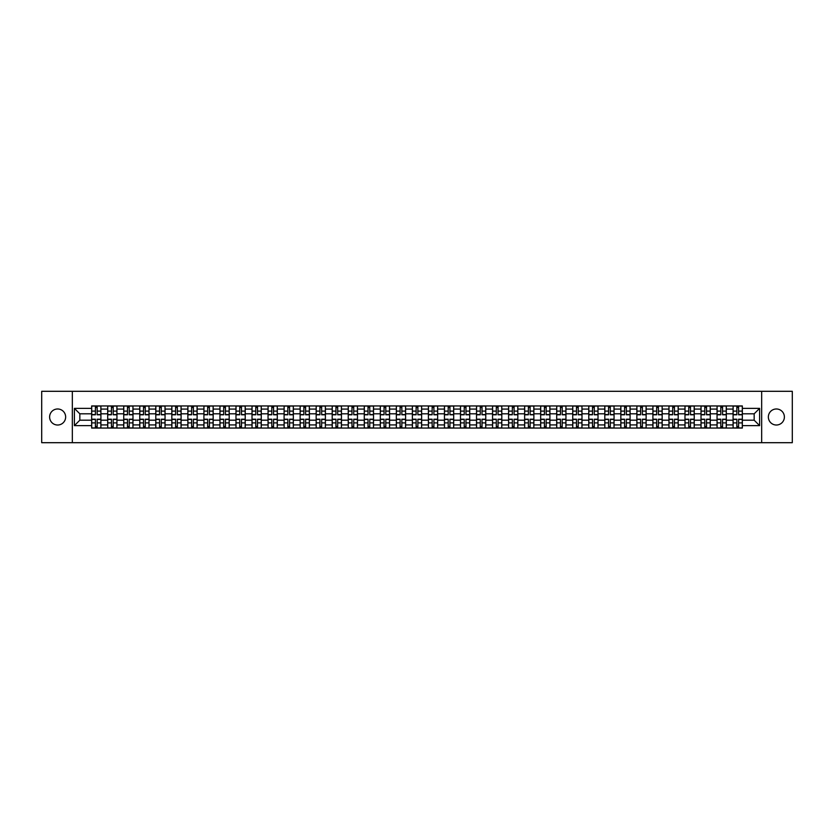 <?xml version="1.0" encoding="UTF-8"?>
<svg xmlns="http://www.w3.org/2000/svg" width="834" height="834" viewBox="0 0 834 834"><rect width="100%" height="100%" fill="white"/><g stroke="black" fill="none" stroke-linecap="round" stroke-linejoin="round"><path stroke-width="1.25" d="M776.371 408.983A8.017 8.017 0 0 0 768.354 417A8.017 8.017 0 0 0 776.371 425.017A8.017 8.017 0 0 0 784.387 417A8.017 8.017 0 0 0 776.371 408.983M57.629 408.983A8.017 8.017 0 0 0 49.613 417A8.017 8.017 0 0 0 57.629 425.017A8.017 8.017 0 0 0 65.646 417A8.017 8.017 0 0 0 57.629 408.983M761.671 442.698L792.3 442.698L792.3 391.302L41.7 391.302L41.7 442.698L761.671 442.698L761.671 391.302M107.69 428.05L107.69 409.087L100.914 409.087L100.914 428.05M100.914 409.087L100.914 405.949M107.69 409.087L107.69 405.949M116.948 405.949L116.948 428.05M123.734 428.05L123.734 405.949M132.981 405.949L132.981 428.05M139.768 428.05L139.768 405.949M149.015 405.949L149.015 428.05M155.802 428.05L155.802 405.949M165.049 405.949L165.049 428.05M171.835 428.05L171.835 405.949M181.093 405.949L181.093 428.05M187.869 428.05L187.869 405.949M197.126 405.949L197.126 428.05M203.913 428.05L203.913 405.949M213.16 405.949L213.16 428.05M219.947 428.05L219.947 405.949M229.194 405.949L229.194 428.05M235.98 428.05L235.98 405.949M245.227 405.949L245.227 428.05M252.014 428.05L252.014 405.949M261.271 405.949L261.271 428.05M268.048 428.05L268.048 405.949M277.305 405.949L277.305 428.05M284.092 428.05L284.092 405.949M293.339 405.949L293.339 428.05M300.125 428.05L300.125 405.949M309.372 405.949L309.372 428.05M316.159 428.05L316.159 405.949M325.406 405.949L325.406 428.05M332.193 428.05L332.193 405.949M341.45 405.949L341.45 428.05M348.226 428.05L348.226 405.949M357.484 405.949L357.484 428.05M364.27 428.05L364.27 405.949M373.517 405.949L373.517 428.05M380.304 428.05L380.304 405.949M389.551 405.949L389.551 428.05M396.338 428.05L396.338 405.949M405.595 405.949L405.595 428.05M412.371 428.05L412.371 405.949M421.629 405.949L421.629 428.05M428.405 428.05L428.405 405.949M437.662 405.949L437.662 428.05M444.449 428.05L444.449 405.949M453.696 405.949L453.696 428.05M460.483 428.05L460.483 405.949M469.73 405.949L469.73 428.05M476.516 428.05L476.516 405.949M485.774 405.949L485.774 428.05M492.55 428.05L492.55 405.949M501.807 405.949L501.807 428.05M508.594 428.05L508.594 405.949M517.841 405.949L517.841 428.05M524.628 428.05L524.628 405.949M533.875 405.949L533.875 428.05M540.661 428.05L540.661 405.949M549.908 405.949L549.908 428.05M556.695 428.05L556.695 405.949M565.952 405.949L565.952 428.05M572.729 428.05L572.729 405.949M581.986 405.949L581.986 428.05M588.773 428.05L588.773 405.949M598.02 405.949L598.02 428.05M604.806 428.05L604.806 405.949M614.053 405.949L614.053 428.05M620.84 428.05L620.84 405.949M630.087 405.949L630.087 428.05M636.874 428.05L636.874 405.949M646.131 405.949L646.131 428.05M652.907 428.05L652.907 405.949M662.165 405.949L662.165 428.05M668.951 428.05L668.951 405.949M678.198 405.949L678.198 428.05M684.985 428.05L684.985 405.949M694.232 405.949L694.232 428.05M701.019 428.05L701.019 405.949M710.266 405.949L710.266 428.05M717.052 428.05L717.052 405.949M726.31 405.949L726.31 428.05M733.086 428.05L733.086 405.949M733.086 420.19L726.31 420.19M717.052 420.19L710.266 420.19M701.019 420.19L694.232 420.19M684.985 420.19L678.198 420.19M668.951 420.19L662.165 420.19M652.907 420.19L646.131 420.19M636.874 420.19L630.087 420.19M620.84 420.19L614.053 420.19M604.806 420.19L598.02 420.19M588.773 420.19L581.986 420.19M572.729 420.19L565.952 420.19M556.695 420.19L549.908 420.19M540.661 420.19L533.875 420.19M524.628 420.19L517.841 420.19M508.594 420.19L501.807 420.19M492.55 420.19L485.774 420.19M476.516 420.19L469.73 420.19M460.483 420.19L453.696 420.19M444.449 420.19L437.662 420.19M428.405 420.19L421.629 420.19M412.371 420.19L405.595 420.19M396.338 420.19L389.551 420.19M380.304 420.19L373.517 420.19M364.27 420.19L357.484 420.19M348.226 420.19L341.45 420.19M332.193 420.19L325.406 420.19M316.159 420.19L309.372 420.19M300.125 420.19L293.339 420.19M284.092 420.19L277.305 420.19M268.048 420.19L261.271 420.19M252.014 420.19L245.227 420.19M235.98 420.19L229.194 420.19M219.947 420.19L213.16 420.19M203.913 420.19L197.126 420.19M187.869 420.19L181.093 420.19M171.835 420.19L165.049 420.19M155.802 420.19L149.015 420.19M139.768 420.19L132.981 420.19M123.734 420.19L116.948 420.19M107.69 420.19L100.914 420.19M733.086 413.81L726.31 413.81M717.052 413.81L710.266 413.81M701.019 413.81L694.232 413.81M684.985 413.81L678.198 413.81M668.951 413.81L662.165 413.81M652.907 413.81L646.131 413.81M636.874 413.81L630.087 413.81M620.84 413.81L614.053 413.81M604.806 413.81L598.02 413.81M588.773 413.81L581.986 413.81M572.729 413.81L565.952 413.81M556.695 413.81L549.908 413.81M540.661 413.81L533.875 413.81M524.628 413.81L517.841 413.81M508.594 413.81L501.807 413.81M492.55 413.81L485.774 413.81M476.516 413.81L469.73 413.81M460.483 413.81L453.696 413.81M444.449 413.81L437.662 413.81M428.405 413.81L421.629 413.81M412.371 413.81L405.595 413.81M396.338 413.81L389.551 413.81M380.304 413.81L373.517 413.81M364.27 413.81L357.484 413.81M348.226 413.81L341.45 413.81M332.193 413.81L325.406 413.81M316.159 413.81L309.372 413.81M300.125 413.81L293.339 413.81M284.092 413.81L277.305 413.81M268.048 413.81L261.271 413.81M252.014 413.81L245.227 413.81M235.98 413.81L229.194 413.81M219.947 413.81L213.16 413.81M203.913 413.81L197.126 413.81M187.869 413.81L181.093 413.81M171.835 413.81L165.049 413.81M155.802 413.81L149.015 413.81M139.768 413.81L132.981 413.81M123.734 413.81L116.948 413.81M107.69 413.81L100.914 413.81M79.835 420.19L91.657 420.19L91.657 413.81L79.835 413.81L79.835 420.19L74.393 425.632L74.393 408.368L91.657 408.368L91.657 413.81M742.343 413.81L742.343 420.19L754.165 420.19L754.165 413.81L742.343 413.81L742.343 405.949L91.657 405.949L91.657 408.368M742.343 408.368L759.607 408.368L759.607 425.632L742.343 425.632L742.343 420.19M91.657 420.19L91.657 428.05L742.343 428.05L742.343 425.632M91.657 425.632L74.393 425.632M72.329 442.698L72.329 391.302M97.161 426.508L95.41 426.508M95.41 407.492L97.161 407.492M113.195 426.508L111.443 426.508M111.443 407.492L113.195 407.492M129.228 426.508L127.477 426.508M127.477 407.492L129.228 407.492M145.262 426.508L143.521 426.508M143.521 407.492L145.262 407.492M161.296 426.508L159.555 426.508M159.555 407.492L161.296 407.492M177.34 426.508L175.588 426.508M175.588 407.492L177.34 407.492M193.373 426.508L191.622 426.508M191.622 407.492L193.373 407.492M209.407 426.508L207.656 426.508M207.656 407.492L209.407 407.492M225.441 426.508L223.7 426.508M223.7 407.492L225.441 407.492M241.485 426.508L239.733 426.508M239.733 407.492L241.485 407.492M257.518 426.508L255.767 426.508M255.767 407.492L257.518 407.492M273.552 426.508L271.801 426.508M271.801 407.492L273.552 407.492M289.586 426.508L287.845 426.508M287.845 407.492L289.586 407.492M305.619 426.508L303.878 426.508M303.878 407.492L305.619 407.492M321.663 426.508L319.912 426.508M319.912 407.492L321.663 407.492M337.697 426.508L335.946 426.508M335.946 407.492L337.697 407.492M353.731 426.508L351.979 426.508M351.979 407.492L353.731 407.492M369.764 426.508L368.023 426.508M368.023 407.492L369.764 407.492M385.798 426.508L384.057 426.508M384.057 407.492L385.798 407.492M401.842 426.508L400.091 426.508M400.091 407.492L401.842 407.492M417.876 426.508L416.124 426.508M416.124 407.492L417.876 407.492M433.909 426.508L432.158 426.508M432.158 407.492L433.909 407.492M449.943 426.508L448.202 426.508M448.202 407.492L449.943 407.492M465.977 426.508L464.236 426.508M464.236 407.492L465.977 407.492M482.021 426.508L480.269 426.508M480.269 407.492L482.021 407.492M498.054 426.508L496.303 426.508M496.303 407.492L498.054 407.492M514.088 426.508L512.337 426.508M512.337 407.492L514.088 407.492M530.122 426.508L528.381 426.508M528.381 407.492L530.122 407.492M546.155 426.508L544.414 426.508M544.414 407.492L546.155 407.492M562.199 426.508L560.448 426.508M560.448 407.492L562.199 407.492M578.233 426.508L576.482 426.508M576.482 407.492L578.233 407.492M594.267 426.508L592.515 426.508M592.515 407.492L594.267 407.492M610.3 426.508L608.559 426.508M608.559 407.492L610.3 407.492M626.344 426.508L624.593 426.508M624.593 407.492L626.344 407.492M642.378 426.508L640.627 426.508M640.627 407.492L642.378 407.492M658.412 426.508L656.66 426.508M656.66 407.492L658.412 407.492M674.445 426.508L672.704 426.508M672.704 407.492L674.445 407.492M690.479 426.508L688.738 426.508M688.738 407.492L690.479 407.492M706.523 426.508L704.772 426.508M704.772 407.492L706.523 407.492M722.557 426.508L720.805 426.508M720.805 407.492L722.557 407.492M738.59 426.508L736.839 426.508M736.839 407.492L738.59 407.492M74.393 408.368L79.835 413.81M754.165 420.19L759.607 425.632M754.165 413.81L759.607 408.368M97.161 414.79L97.161 406.054L100.862 406.054L100.862 414.79L97.161 414.79M95.41 407.388L97.161 407.388M95.41 406.054L91.709 406.054L91.709 414.79L95.41 414.79L95.41 406.054L97.161 406.054M95.41 419.21L95.41 427.946L91.709 427.946L91.709 419.21L95.41 419.21M97.161 426.612L95.41 426.612M97.161 427.946L100.862 427.946L100.862 419.21L97.161 419.21L97.161 427.946L95.41 427.946M113.195 414.79L113.195 406.054L116.896 406.054L116.896 414.79L113.195 414.79M111.443 407.388L113.195 407.388M111.443 406.054L107.742 406.054L107.742 414.79L111.443 414.79L111.443 406.054L113.195 406.054M129.228 414.79L129.228 406.054L132.929 406.054L132.929 414.79L129.228 414.79M127.477 407.388L129.228 407.388M127.477 406.054L123.776 406.054L123.776 414.79L127.477 414.79L127.477 406.054L129.228 406.054M111.443 419.21L111.443 427.946L107.742 427.946L107.742 419.21L111.443 419.21M113.195 426.612L111.443 426.612M113.195 427.946L116.896 427.946L116.896 419.21L113.195 419.21L113.195 427.946L111.443 427.946M127.477 419.21L127.477 427.946L123.776 427.946L123.776 419.21L127.477 419.21M129.228 426.612L127.477 426.612M129.228 427.946L132.929 427.946L132.929 419.21L129.228 419.21L129.228 427.946L127.477 427.946M145.262 414.79L145.262 406.054L148.963 406.054L148.963 414.79L145.262 414.79M143.521 407.388L145.262 407.388M143.521 406.054L139.82 406.054L139.82 414.79L143.521 414.79L143.521 406.054L145.262 406.054M161.296 414.79L161.296 406.054L164.996 406.054L164.996 414.79L161.296 414.79M159.555 407.388L161.296 407.388M159.555 406.054L155.854 406.054L155.854 414.79L159.555 414.79L159.555 406.054L161.296 406.054M177.34 414.79L177.34 406.054L181.041 406.054L181.041 414.79L177.34 414.79M175.588 407.388L177.34 407.388M175.588 406.054L171.887 406.054L171.887 414.79L175.588 414.79L175.588 406.054L177.34 406.054M143.521 419.21L143.521 427.946L139.82 427.946L139.82 419.21L143.521 419.21M145.262 426.612L143.521 426.612M145.262 427.946L148.963 427.946L148.963 419.21L145.262 419.21L145.262 427.946L143.521 427.946M159.555 419.21L159.555 427.946L155.854 427.946L155.854 419.21L159.555 419.21M161.296 426.612L159.555 426.612M161.296 427.946L164.996 427.946L164.996 419.21L161.296 419.21L161.296 427.946L159.555 427.946M175.588 419.21L175.588 427.946L171.887 427.946L171.887 419.21L175.588 419.21M177.34 426.612L175.588 426.612M177.34 427.946L181.041 427.946L181.041 419.21L177.34 419.21L177.34 427.946L175.588 427.946M191.622 419.21L191.622 427.946L187.921 427.946L187.921 419.21L191.622 419.21M193.373 426.612L191.622 426.612M193.373 427.946L197.074 427.946L197.074 419.21L193.373 419.21L193.373 427.946L191.622 427.946M207.656 419.21L207.656 427.946L203.965 427.946L203.965 419.21L207.656 419.21M209.407 426.612L207.656 426.612M209.407 427.946L213.108 427.946L213.108 419.21L209.407 419.21L209.407 427.946L207.656 427.946M223.7 419.21L223.7 427.946L219.999 427.946L219.999 419.21L223.7 419.21M225.441 426.612L223.7 426.612M225.441 427.946L229.142 427.946L229.142 419.21L225.441 419.21L225.441 427.946L223.7 427.946M239.733 419.21L239.733 427.946L236.032 427.946L236.032 419.21L239.733 419.21M241.485 426.612L239.733 426.612M241.485 427.946L245.175 427.946L245.175 419.21L241.485 419.21L241.485 427.946L239.733 427.946M255.767 419.21L255.767 427.946L252.066 427.946L252.066 419.21L255.767 419.21M257.518 426.612L255.767 426.612M257.518 427.946L261.219 427.946L261.219 419.21L257.518 419.21L257.518 427.946L255.767 427.946M271.801 419.21L271.801 427.946L268.1 427.946L268.1 419.21L271.801 419.21M273.552 426.612L271.801 426.612M273.552 427.946L277.253 427.946L277.253 419.21L273.552 419.21L273.552 427.946L271.801 427.946M287.845 419.21L287.845 427.946L284.144 427.946L284.144 419.21L287.845 419.21M289.586 426.612L287.845 426.612M289.586 427.946L293.287 427.946L293.287 419.21L289.586 419.21L289.586 427.946L287.845 427.946M303.878 419.21L303.878 427.946L300.177 427.946L300.177 419.21L303.878 419.21M305.619 426.612L303.878 426.612M305.619 427.946L309.32 427.946L309.32 419.21L305.619 419.21L305.619 427.946L303.878 427.946M319.912 419.21L319.912 427.946L316.211 427.946L316.211 419.21L319.912 419.21M321.663 426.612L319.912 426.612M321.663 427.946L325.364 427.946L325.364 419.21L321.663 419.21L321.663 427.946L319.912 427.946M335.946 419.21L335.946 427.946L332.245 427.946L332.245 419.21L335.946 419.21M337.697 426.612L335.946 426.612M337.697 427.946L341.398 427.946L341.398 419.21L337.697 419.21L337.697 427.946L335.946 427.946M351.979 419.21L351.979 427.946L348.278 427.946L348.278 419.21L351.979 419.21M353.731 426.612L351.979 426.612M353.731 427.946L357.432 427.946L357.432 419.21L353.731 419.21L353.731 427.946L351.979 427.946M368.023 419.21L368.023 427.946L364.322 427.946L364.322 419.21L368.023 419.21M369.764 426.612L368.023 426.612M369.764 427.946L373.465 427.946L373.465 419.21L369.764 419.21L369.764 427.946L368.023 427.946M384.057 419.21L384.057 427.946L380.356 427.946L380.356 419.21L384.057 419.21M385.798 426.612L384.057 426.612M385.798 427.946L389.499 427.946L389.499 419.21L385.798 419.21L385.798 427.946L384.057 427.946M400.091 419.21L400.091 427.946L396.39 427.946L396.39 419.21L400.091 419.21M401.842 426.612L400.091 426.612M401.842 427.946L405.543 427.946L405.543 419.21L401.842 419.21L401.842 427.946L400.091 427.946M416.124 419.21L416.124 427.946L412.423 427.946L412.423 419.21L416.124 419.21M417.876 426.612L416.124 426.612M417.876 427.946L421.577 427.946L421.577 419.21L417.876 419.21L417.876 427.946L416.124 427.946M432.158 419.21L432.158 427.946L428.457 427.946L428.457 419.21L432.158 419.21M433.909 426.612L432.158 426.612M433.909 427.946L437.61 427.946L437.61 419.21L433.909 419.21L433.909 427.946L432.158 427.946M193.373 414.79L193.373 406.054L197.074 406.054L197.074 414.79L193.373 414.79M191.622 407.388L193.373 407.388M191.622 406.054L187.921 406.054L187.921 414.79L191.622 414.79L191.622 406.054L193.373 406.054M209.407 414.79L209.407 406.054L213.108 406.054L213.108 414.79L209.407 414.79M207.656 407.388L209.407 407.388M207.656 406.054L203.965 406.054L203.965 414.79L207.656 414.79L207.656 406.054L209.407 406.054M225.441 414.79L225.441 406.054L229.142 406.054L229.142 414.79L225.441 414.79M223.7 407.388L225.441 407.388M223.7 406.054L219.999 406.054L219.999 414.79L223.7 414.79L223.7 406.054L225.441 406.054M241.485 414.79L241.485 406.054L245.175 406.054L245.175 414.79L241.485 414.79M239.733 407.388L241.485 407.388M239.733 406.054L236.032 406.054L236.032 414.79L239.733 414.79L239.733 406.054L241.485 406.054M257.518 414.79L257.518 406.054L261.219 406.054L261.219 414.79L257.518 414.79M255.767 407.388L257.518 407.388M255.767 406.054L252.066 406.054L252.066 414.79L255.767 414.79L255.767 406.054L257.518 406.054M273.552 414.79L273.552 406.054L277.253 406.054L277.253 414.79L273.552 414.79M271.801 407.388L273.552 407.388M271.801 406.054L268.1 406.054L268.1 414.79L271.801 414.79L271.801 406.054L273.552 406.054M289.586 414.79L289.586 406.054L293.287 406.054L293.287 414.79L289.586 414.79M287.845 407.388L289.586 407.388M287.845 406.054L284.144 406.054L284.144 414.79L287.845 414.79L287.845 406.054L289.586 406.054M305.619 414.79L305.619 406.054L309.32 406.054L309.32 414.79L305.619 414.79M303.878 407.388L305.619 407.388M303.878 406.054L300.177 406.054L300.177 414.79L303.878 414.79L303.878 406.054L305.619 406.054M321.663 414.79L321.663 406.054L325.364 406.054L325.364 414.79L321.663 414.79M319.912 407.388L321.663 407.388M319.912 406.054L316.211 406.054L316.211 414.79L319.912 414.79L319.912 406.054L321.663 406.054M337.697 414.79L337.697 406.054L341.398 406.054L341.398 414.79L337.697 414.79M335.946 407.388L337.697 407.388M335.946 406.054L332.245 406.054L332.245 414.79L335.946 414.79L335.946 406.054L337.697 406.054M353.731 414.79L353.731 406.054L357.432 406.054L357.432 414.79L353.731 414.79M351.979 407.388L353.731 407.388M351.979 406.054L348.278 406.054L348.278 414.79L351.979 414.79L351.979 406.054L353.731 406.054M369.764 414.79L369.764 406.054L373.465 406.054L373.465 414.79L369.764 414.79M368.023 407.388L369.764 407.388M368.023 406.054L364.322 406.054L364.322 414.79L368.023 414.79L368.023 406.054L369.764 406.054M385.798 414.79L385.798 406.054L389.499 406.054L389.499 414.79L385.798 414.79M384.057 407.388L385.798 407.388M384.057 406.054L380.356 406.054L380.356 414.79L384.057 414.79L384.057 406.054L385.798 406.054M401.842 414.79L401.842 406.054L405.543 406.054L405.543 414.79L401.842 414.79M400.091 407.388L401.842 407.388M400.091 406.054L396.39 406.054L396.39 414.79L400.091 414.79L400.091 406.054L401.842 406.054M417.876 414.79L417.876 406.054L421.577 406.054L421.577 414.79L417.876 414.79M416.124 407.388L417.876 407.388M416.124 406.054L412.423 406.054L412.423 414.79L416.124 414.79L416.124 406.054L417.876 406.054M433.909 414.79L433.909 406.054L437.61 406.054L437.61 414.79L433.909 414.79M432.158 407.388L433.909 407.388M432.158 406.054L428.457 406.054L428.457 414.79L432.158 414.79L432.158 406.054L433.909 406.054M449.943 414.79L449.943 406.054L453.644 406.054L453.644 414.79L449.943 414.79M448.202 407.388L449.943 407.388M448.202 406.054L444.501 406.054L444.501 414.79L448.202 414.79L448.202 406.054L449.943 406.054M465.977 414.79L465.977 406.054L469.678 406.054L469.678 414.79L465.977 414.79M464.236 407.388L465.977 407.388M464.236 406.054L460.535 406.054L460.535 414.79L464.236 414.79L464.236 406.054L465.977 406.054M482.021 414.79L482.021 406.054L485.722 406.054L485.722 414.79L482.021 414.79M480.269 407.388L482.021 407.388M480.269 406.054L476.568 406.054L476.568 414.79L480.269 414.79L480.269 406.054L482.021 406.054M498.054 414.79L498.054 406.054L501.755 406.054L501.755 414.79L498.054 414.79M496.303 407.388L498.054 407.388M496.303 406.054L492.602 406.054L492.602 414.79L496.303 414.79L496.303 406.054L498.054 406.054M448.202 419.21L448.202 427.946L444.501 427.946L444.501 419.21L448.202 419.21M449.943 426.612L448.202 426.612M449.943 427.946L453.644 427.946L453.644 419.21L449.943 419.21L449.943 427.946L448.202 427.946M464.236 419.21L464.236 427.946L460.535 427.946L460.535 419.21L464.236 419.21M465.977 426.612L464.236 426.612M465.977 427.946L469.678 427.946L469.678 419.21L465.977 419.21L465.977 427.946L464.236 427.946M480.269 419.21L480.269 427.946L476.568 427.946L476.568 419.21L480.269 419.21M482.021 426.612L480.269 426.612M482.021 427.946L485.722 427.946L485.722 419.21L482.021 419.21L482.021 427.946L480.269 427.946M496.303 419.21L496.303 427.946L492.602 427.946L492.602 419.21L496.303 419.21M498.054 426.612L496.303 426.612M498.054 427.946L501.755 427.946L501.755 419.21L498.054 419.21L498.054 427.946L496.303 427.946M514.088 414.79L514.088 406.054L517.789 406.054L517.789 414.79L514.088 414.79M512.337 407.388L514.088 407.388M512.337 406.054L508.636 406.054L508.636 414.79L512.337 414.79L512.337 406.054L514.088 406.054M512.337 419.21L512.337 427.946L508.636 427.946L508.636 419.21L512.337 419.21M514.088 426.612L512.337 426.612M514.088 427.946L517.789 427.946L517.789 419.21L514.088 419.21L514.088 427.946L512.337 427.946M530.122 414.79L530.122 406.054L533.823 406.054L533.823 414.79L530.122 414.79M528.381 407.388L530.122 407.388M528.381 406.054L524.68 406.054L524.68 414.79L528.381 414.79L528.381 406.054L530.122 406.054M528.381 419.21L528.381 427.946L524.68 427.946L524.68 419.21L528.381 419.21M530.122 426.612L528.381 426.612M530.122 427.946L533.823 427.946L533.823 419.21L530.122 419.21L530.122 427.946L528.381 427.946M546.155 414.79L546.155 406.054L549.856 406.054L549.856 414.79L546.155 414.79M544.414 407.388L546.155 407.388M544.414 406.054L540.713 406.054L540.713 414.79L544.414 414.79L544.414 406.054L546.155 406.054M544.414 419.21L544.414 427.946L540.713 427.946L540.713 419.21L544.414 419.21M546.155 426.612L544.414 426.612M546.155 427.946L549.856 427.946L549.856 419.21L546.155 419.21L546.155 427.946L544.414 427.946M562.199 414.79L562.199 406.054L565.9 406.054L565.9 414.79L562.199 414.79M560.448 407.388L562.199 407.388M560.448 406.054L556.747 406.054L556.747 414.79L560.448 414.79L560.448 406.054L562.199 406.054M560.448 419.21L560.448 427.946L556.747 427.946L556.747 419.21L560.448 419.21M562.199 426.612L560.448 426.612M562.199 427.946L565.9 427.946L565.9 419.21L562.199 419.21L562.199 427.946L560.448 427.946M578.233 414.79L578.233 406.054L581.934 406.054L581.934 414.79L578.233 414.79M576.482 407.388L578.233 407.388M576.482 406.054L572.781 406.054L572.781 414.79L576.482 414.79L576.482 406.054L578.233 406.054M576.482 419.21L576.482 427.946L572.781 427.946L572.781 419.21L576.482 419.21M578.233 426.612L576.482 426.612M578.233 427.946L581.934 427.946L581.934 419.21L578.233 419.21L578.233 427.946L576.482 427.946M594.267 414.79L594.267 406.054L597.968 406.054L597.968 414.79L594.267 414.79M592.515 407.388L594.267 407.388M592.515 406.054L588.825 406.054L588.825 414.79L592.515 414.79L592.515 406.054L594.267 406.054M592.515 419.21L592.515 427.946L588.825 427.946L588.825 419.21L592.515 419.21M594.267 426.612L592.515 426.612M594.267 427.946L597.968 427.946L597.968 419.21L594.267 419.21L594.267 427.946L592.515 427.946M610.3 414.79L610.3 406.054L614.001 406.054L614.001 414.79L610.3 414.79M608.559 407.388L610.3 407.388M608.559 406.054L604.859 406.054L604.859 414.79L608.559 414.79L608.559 406.054L610.3 406.054M608.559 419.21L608.559 427.946L604.859 427.946L604.859 419.21L608.559 419.21M610.3 426.612L608.559 426.612M610.3 427.946L614.001 427.946L614.001 419.21L610.3 419.21L610.3 427.946L608.559 427.946M626.344 414.79L626.344 406.054L630.035 406.054L630.035 414.79L626.344 414.79M624.593 407.388L626.344 407.388M624.593 406.054L620.892 406.054L620.892 414.79L624.593 414.79L624.593 406.054L626.344 406.054M624.593 419.21L624.593 427.946L620.892 427.946L620.892 419.21L624.593 419.21M626.344 426.612L624.593 426.612M626.344 427.946L630.035 427.946L630.035 419.21L626.344 419.21L626.344 427.946L624.593 427.946M642.378 414.79L642.378 406.054L646.079 406.054L646.079 414.79L642.378 414.79M640.627 407.388L642.378 407.388M640.627 406.054L636.926 406.054L636.926 414.79L640.627 414.79L640.627 406.054L642.378 406.054M640.627 419.21L640.627 427.946L636.926 427.946L636.926 419.21L640.627 419.21M642.378 426.612L640.627 426.612M642.378 427.946L646.079 427.946L646.079 419.21L642.378 419.21L642.378 427.946L640.627 427.946M658.412 414.79L658.412 406.054L662.113 406.054L662.113 414.79L658.412 414.79M656.66 407.388L658.412 407.388M656.66 406.054L652.959 406.054L652.959 414.79L656.66 414.79L656.66 406.054L658.412 406.054M656.66 419.21L656.66 427.946L652.959 427.946L652.959 419.21L656.66 419.21M658.412 426.612L656.66 426.612M658.412 427.946L662.113 427.946L662.113 419.21L658.412 419.21L658.412 427.946L656.66 427.946M674.445 414.79L674.445 406.054L678.146 406.054L678.146 414.79L674.445 414.79M672.704 407.388L674.445 407.388M672.704 406.054L669.004 406.054L669.004 414.79L672.704 414.79L672.704 406.054L674.445 406.054M672.704 419.21L672.704 427.946L669.004 427.946L669.004 419.21L672.704 419.21M674.445 426.612L672.704 426.612M674.445 427.946L678.146 427.946L678.146 419.21L674.445 419.21L674.445 427.946L672.704 427.946M690.479 414.79L690.479 406.054L694.18 406.054L694.18 414.79L690.479 414.79M688.738 407.388L690.479 407.388M688.738 406.054L685.037 406.054L685.037 414.79L688.738 414.79L688.738 406.054L690.479 406.054M688.738 419.21L688.738 427.946L685.037 427.946L685.037 419.21L688.738 419.21M690.479 426.612L688.738 426.612M690.479 427.946L694.18 427.946L694.18 419.21L690.479 419.21L690.479 427.946L688.738 427.946M706.523 414.79L706.523 406.054L710.224 406.054L710.224 414.79L706.523 414.79M704.772 407.388L706.523 407.388M704.772 406.054L701.071 406.054L701.071 414.79L704.772 414.79L704.772 406.054L706.523 406.054M704.772 419.21L704.772 427.946L701.071 427.946L701.071 419.21L704.772 419.21M706.523 426.612L704.772 426.612M706.523 427.946L710.224 427.946L710.224 419.21L706.523 419.21L706.523 427.946L704.772 427.946M722.557 414.79L722.557 406.054L726.258 406.054L726.258 414.79L722.557 414.79M720.805 407.388L722.557 407.388M720.805 406.054L717.104 406.054L717.104 414.79L720.805 414.79L720.805 406.054L722.557 406.054M720.805 419.21L720.805 427.946L717.104 427.946L717.104 419.21L720.805 419.21M722.557 426.612L720.805 426.612M722.557 427.946L726.258 427.946L726.258 419.21L722.557 419.21L722.557 427.946L720.805 427.946M738.59 414.79L738.59 406.054L742.291 406.054L742.291 414.79L738.59 414.79M736.839 407.388L738.59 407.388M736.839 406.054L733.138 406.054L733.138 414.79L736.839 414.79L736.839 406.054L738.59 406.054M736.839 419.21L736.839 427.946L733.138 427.946L733.138 419.21L736.839 419.21M738.59 426.612L736.839 426.612M738.59 427.946L742.291 427.946L742.291 419.21L738.59 419.21L738.59 427.946L736.839 427.946M717.052 409.087L710.266 409.087M701.019 409.087L694.232 409.087M684.985 409.087L678.198 409.087M668.951 409.087L662.165 409.087M652.907 409.087L646.131 409.087M636.874 409.087L630.087 409.087M620.84 409.087L614.053 409.087M604.806 409.087L598.02 409.087M588.773 409.087L581.986 409.087M572.729 409.087L565.952 409.087M556.695 409.087L549.908 409.087M540.661 409.087L533.875 409.087M524.628 409.087L517.841 409.087M508.594 409.087L501.807 409.087M492.55 409.087L485.774 409.087M476.516 409.087L469.73 409.087M460.483 409.087L453.696 409.087M444.449 409.087L437.662 409.087M428.405 409.087L421.629 409.087M412.371 409.087L405.595 409.087M396.338 409.087L389.551 409.087M380.304 409.087L373.517 409.087M364.27 409.087L357.484 409.087M348.226 409.087L341.45 409.087M332.193 409.087L325.406 409.087M316.159 409.087L309.372 409.087M300.125 409.087L293.339 409.087M284.092 409.087L277.305 409.087M268.048 409.087L261.271 409.087M252.014 409.087L245.227 409.087M235.98 409.087L229.194 409.087M219.947 409.087L213.16 409.087M203.913 409.087L197.126 409.087M187.869 409.087L181.093 409.087M171.835 409.087L165.049 409.087M155.802 409.087L149.015 409.087M139.768 409.087L132.981 409.087M123.734 409.087L116.948 409.087M733.086 409.087L726.31 409.087M717.052 424.913L710.266 424.913M701.019 424.913L694.232 424.913M684.985 424.913L678.198 424.913M668.951 424.913L662.165 424.913M652.907 424.913L646.131 424.913M636.874 424.913L630.087 424.913M620.84 424.913L614.053 424.913M604.806 424.913L598.02 424.913M588.773 424.913L581.986 424.913M572.729 424.913L565.952 424.913M556.695 424.913L549.908 424.913M540.661 424.913L533.875 424.913M524.628 424.913L517.841 424.913M508.594 424.913L501.807 424.913M492.55 424.913L485.774 424.913M476.516 424.913L469.73 424.913M460.483 424.913L453.696 424.913M444.449 424.913L437.662 424.913M428.405 424.913L421.629 424.913M412.371 424.913L405.595 424.913M396.338 424.913L389.551 424.913M380.304 424.913L373.517 424.913M364.27 424.913L357.484 424.913M348.226 424.913L341.45 424.913M332.193 424.913L325.406 424.913M316.159 424.913L309.372 424.913M300.125 424.913L293.339 424.913M284.092 424.913L277.305 424.913M268.048 424.913L261.271 424.913M252.014 424.913L245.227 424.913M235.98 424.913L229.194 424.913M219.947 424.913L213.16 424.913M203.913 424.913L197.126 424.913M187.869 424.913L181.093 424.913M171.835 424.913L165.049 424.913M155.802 424.913L149.015 424.913M139.768 424.913L132.981 424.913M123.734 424.913L116.948 424.913M107.69 424.913L100.914 424.913M733.086 424.913L726.31 424.913M97.161 414.571L100.862 414.571M97.161 411.099L100.862 411.099M91.709 414.571L95.41 414.571M91.709 411.099L95.41 411.099M95.41 419.429L91.709 419.429M95.41 422.901L91.709 422.901M100.862 419.429L97.161 419.429M100.862 422.901L97.161 422.901M113.195 414.571L116.896 414.571M113.195 411.099L116.896 411.099M107.742 414.571L111.443 414.571M107.742 411.099L111.443 411.099M129.228 414.571L132.929 414.571M129.228 411.099L132.929 411.099M123.776 414.571L127.477 414.571M123.776 411.099L127.477 411.099M111.443 419.429L107.742 419.429M111.443 422.901L107.742 422.901M116.896 419.429L113.195 419.429M116.896 422.901L113.195 422.901M127.477 419.429L123.776 419.429M127.477 422.901L123.776 422.901M132.929 419.429L129.228 419.429M132.929 422.901L129.228 422.901M145.262 414.571L148.963 414.571M145.262 411.099L148.963 411.099M139.82 414.571L143.521 414.571M139.82 411.099L143.521 411.099M161.296 414.571L164.996 414.571M161.296 411.099L164.996 411.099M155.854 414.571L159.555 414.571M155.854 411.099L159.555 411.099M177.34 414.571L181.041 414.571M177.34 411.099L181.041 411.099M171.887 414.571L175.588 414.571M171.887 411.099L175.588 411.099M143.521 419.429L139.82 419.429M143.521 422.901L139.82 422.901M148.963 419.429L145.262 419.429M148.963 422.901L145.262 422.901M159.555 419.429L155.854 419.429M159.555 422.901L155.854 422.901M164.996 419.429L161.296 419.429M164.996 422.901L161.296 422.901M175.588 419.429L171.887 419.429M175.588 422.901L171.887 422.901M181.041 419.429L177.34 419.429M181.041 422.901L177.34 422.901M191.622 419.429L187.921 419.429M191.622 422.901L187.921 422.901M197.074 419.429L193.373 419.429M197.074 422.901L193.373 422.901M207.656 419.429L203.965 419.429M207.656 422.901L203.965 422.901M213.108 419.429L209.407 419.429M213.108 422.901L209.407 422.901M223.7 419.429L219.999 419.429M223.7 422.901L219.999 422.901M229.142 419.429L225.441 419.429M229.142 422.901L225.441 422.901M239.733 419.429L236.032 419.429M239.733 422.901L236.032 422.901M245.175 419.429L241.485 419.429M245.175 422.901L241.485 422.901M255.767 419.429L252.066 419.429M255.767 422.901L252.066 422.901M261.219 419.429L257.518 419.429M261.219 422.901L257.518 422.901M271.801 419.429L268.1 419.429M271.801 422.901L268.1 422.901M277.253 419.429L273.552 419.429M277.253 422.901L273.552 422.901M287.845 419.429L284.144 419.429M287.845 422.901L284.144 422.901M293.287 419.429L289.586 419.429M293.287 422.901L289.586 422.901M303.878 419.429L300.177 419.429M303.878 422.901L300.177 422.901M309.32 419.429L305.619 419.429M309.32 422.901L305.619 422.901M319.912 419.429L316.211 419.429M319.912 422.901L316.211 422.901M325.364 419.429L321.663 419.429M325.364 422.901L321.663 422.901M335.946 419.429L332.245 419.429M335.946 422.901L332.245 422.901M341.398 419.429L337.697 419.429M341.398 422.901L337.697 422.901M351.979 419.429L348.278 419.429M351.979 422.901L348.278 422.901M357.432 419.429L353.731 419.429M357.432 422.901L353.731 422.901M368.023 419.429L364.322 419.429M368.023 422.901L364.322 422.901M373.465 419.429L369.764 419.429M373.465 422.901L369.764 422.901M384.057 419.429L380.356 419.429M384.057 422.901L380.356 422.901M389.499 419.429L385.798 419.429M389.499 422.901L385.798 422.901M400.091 419.429L396.39 419.429M400.091 422.901L396.39 422.901M405.543 419.429L401.842 419.429M405.543 422.901L401.842 422.901M416.124 419.429L412.423 419.429M416.124 422.901L412.423 422.901M421.577 419.429L417.876 419.429M421.577 422.901L417.876 422.901M432.158 419.429L428.457 419.429M432.158 422.901L428.457 422.901M437.61 419.429L433.909 419.429M437.61 422.901L433.909 422.901M193.373 414.571L197.074 414.571M193.373 411.099L197.074 411.099M187.921 414.571L191.622 414.571M187.921 411.099L191.622 411.099M209.407 414.571L213.108 414.571M209.407 411.099L213.108 411.099M203.965 414.571L207.656 414.571M203.965 411.099L207.656 411.099M225.441 414.571L229.142 414.571M225.441 411.099L229.142 411.099M219.999 414.571L223.7 414.571M219.999 411.099L223.7 411.099M241.485 414.571L245.175 414.571M241.485 411.099L245.175 411.099M236.032 414.571L239.733 414.571M236.032 411.099L239.733 411.099M257.518 414.571L261.219 414.571M257.518 411.099L261.219 411.099M252.066 414.571L255.767 414.571M252.066 411.099L255.767 411.099M273.552 414.571L277.253 414.571M273.552 411.099L277.253 411.099M268.1 414.571L271.801 414.571M268.1 411.099L271.801 411.099M289.586 414.571L293.287 414.571M289.586 411.099L293.287 411.099M284.144 414.571L287.845 414.571M284.144 411.099L287.845 411.099M305.619 414.571L309.32 414.571M305.619 411.099L309.32 411.099M300.177 414.571L303.878 414.571M300.177 411.099L303.878 411.099M321.663 414.571L325.364 414.571M321.663 411.099L325.364 411.099M316.211 414.571L319.912 414.571M316.211 411.099L319.912 411.099M337.697 414.571L341.398 414.571M337.697 411.099L341.398 411.099M332.245 414.571L335.946 414.571M332.245 411.099L335.946 411.099M353.731 414.571L357.432 414.571M353.731 411.099L357.432 411.099M348.278 414.571L351.979 414.571M348.278 411.099L351.979 411.099M369.764 414.571L373.465 414.571M369.764 411.099L373.465 411.099M364.322 414.571L368.023 414.571M364.322 411.099L368.023 411.099M385.798 414.571L389.499 414.571M385.798 411.099L389.499 411.099M380.356 414.571L384.057 414.571M380.356 411.099L384.057 411.099M401.842 414.571L405.543 414.571M401.842 411.099L405.543 411.099M396.39 414.571L400.091 414.571M396.39 411.099L400.091 411.099M417.876 414.571L421.577 414.571M417.876 411.099L421.577 411.099M412.423 414.571L416.124 414.571M412.423 411.099L416.124 411.099M433.909 414.571L437.61 414.571M433.909 411.099L437.61 411.099M428.457 414.571L432.158 414.571M428.457 411.099L432.158 411.099M449.943 414.571L453.644 414.571M449.943 411.099L453.644 411.099M444.501 414.571L448.202 414.571M444.501 411.099L448.202 411.099M465.977 414.571L469.678 414.571M465.977 411.099L469.678 411.099M460.535 414.571L464.236 414.571M460.535 411.099L464.236 411.099M482.021 414.571L485.722 414.571M482.021 411.099L485.722 411.099M476.568 414.571L480.269 414.571M476.568 411.099L480.269 411.099M498.054 414.571L501.755 414.571M498.054 411.099L501.755 411.099M492.602 414.571L496.303 414.571M492.602 411.099L496.303 411.099M448.202 419.429L444.501 419.429M448.202 422.901L444.501 422.901M453.644 419.429L449.943 419.429M453.644 422.901L449.943 422.901M464.236 419.429L460.535 419.429M464.236 422.901L460.535 422.901M469.678 419.429L465.977 419.429M469.678 422.901L465.977 422.901M480.269 419.429L476.568 419.429M480.269 422.901L476.568 422.901M485.722 419.429L482.021 419.429M485.722 422.901L482.021 422.901M496.303 419.429L492.602 419.429M496.303 422.901L492.602 422.901M501.755 419.429L498.054 419.429M501.755 422.901L498.054 422.901M514.088 414.571L517.789 414.571M514.088 411.099L517.789 411.099M508.636 414.571L512.337 414.571M508.636 411.099L512.337 411.099M512.337 419.429L508.636 419.429M512.337 422.901L508.636 422.901M517.789 419.429L514.088 419.429M517.789 422.901L514.088 422.901M530.122 414.571L533.823 414.571M530.122 411.099L533.823 411.099M524.68 414.571L528.381 414.571M524.68 411.099L528.381 411.099M528.381 419.429L524.68 419.429M528.381 422.901L524.68 422.901M533.823 419.429L530.122 419.429M533.823 422.901L530.122 422.901M546.155 414.571L549.856 414.571M546.155 411.099L549.856 411.099M540.713 414.571L544.414 414.571M540.713 411.099L544.414 411.099M544.414 419.429L540.713 419.429M544.414 422.901L540.713 422.901M549.856 419.429L546.155 419.429M549.856 422.901L546.155 422.901M562.199 414.571L565.9 414.571M562.199 411.099L565.9 411.099M556.747 414.571L560.448 414.571M556.747 411.099L560.448 411.099M560.448 419.429L556.747 419.429M560.448 422.901L556.747 422.901M565.9 419.429L562.199 419.429M565.9 422.901L562.199 422.901M578.233 414.571L581.934 414.571M578.233 411.099L581.934 411.099M572.781 414.571L576.482 414.571M572.781 411.099L576.482 411.099M576.482 419.429L572.781 419.429M576.482 422.901L572.781 422.901M581.934 419.429L578.233 419.429M581.934 422.901L578.233 422.901M594.267 414.571L597.968 414.571M594.267 411.099L597.968 411.099M588.825 414.571L592.515 414.571M588.825 411.099L592.515 411.099M592.515 419.429L588.825 419.429M592.515 422.901L588.825 422.901M597.968 419.429L594.267 419.429M597.968 422.901L594.267 422.901M610.3 414.571L614.001 414.571M610.3 411.099L614.001 411.099M604.859 414.571L608.559 414.571M604.859 411.099L608.559 411.099M608.559 419.429L604.859 419.429M608.559 422.901L604.859 422.901M614.001 419.429L610.3 419.429M614.001 422.901L610.3 422.901M626.344 414.571L630.035 414.571M626.344 411.099L630.035 411.099M620.892 414.571L624.593 414.571M620.892 411.099L624.593 411.099M624.593 419.429L620.892 419.429M624.593 422.901L620.892 422.901M630.035 419.429L626.344 419.429M630.035 422.901L626.344 422.901M642.378 414.571L646.079 414.571M642.378 411.099L646.079 411.099M636.926 414.571L640.627 414.571M636.926 411.099L640.627 411.099M640.627 419.429L636.926 419.429M640.627 422.901L636.926 422.901M646.079 419.429L642.378 419.429M646.079 422.901L642.378 422.901M658.412 414.571L662.113 414.571M658.412 411.099L662.113 411.099M652.959 414.571L656.66 414.571M652.959 411.099L656.66 411.099M656.66 419.429L652.959 419.429M656.66 422.901L652.959 422.901M662.113 419.429L658.412 419.429M662.113 422.901L658.412 422.901M674.445 414.571L678.146 414.571M674.445 411.099L678.146 411.099M669.004 414.571L672.704 414.571M669.004 411.099L672.704 411.099M672.704 419.429L669.004 419.429M672.704 422.901L669.004 422.901M678.146 419.429L674.445 419.429M678.146 422.901L674.445 422.901M690.479 414.571L694.18 414.571M690.479 411.099L694.18 411.099M685.037 414.571L688.738 414.571M685.037 411.099L688.738 411.099M688.738 419.429L685.037 419.429M688.738 422.901L685.037 422.901M694.18 419.429L690.479 419.429M694.18 422.901L690.479 422.901M706.523 414.571L710.224 414.571M706.523 411.099L710.224 411.099M701.071 414.571L704.772 414.571M701.071 411.099L704.772 411.099M704.772 419.429L701.071 419.429M704.772 422.901L701.071 422.901M710.224 419.429L706.523 419.429M710.224 422.901L706.523 422.901M722.557 414.571L726.258 414.571M722.557 411.099L726.258 411.099M717.104 414.571L720.805 414.571M717.104 411.099L720.805 411.099M720.805 419.429L717.104 419.429M720.805 422.901L717.104 422.901M726.258 419.429L722.557 419.429M726.258 422.901L722.557 422.901M738.59 414.571L742.291 414.571M738.59 411.099L742.291 411.099M733.138 414.571L736.839 414.571M733.138 411.099L736.839 411.099M736.839 419.429L733.138 419.429M736.839 422.901L733.138 422.901M742.291 419.429L738.59 419.429M742.291 422.901L738.59 422.901"/></g></svg>
